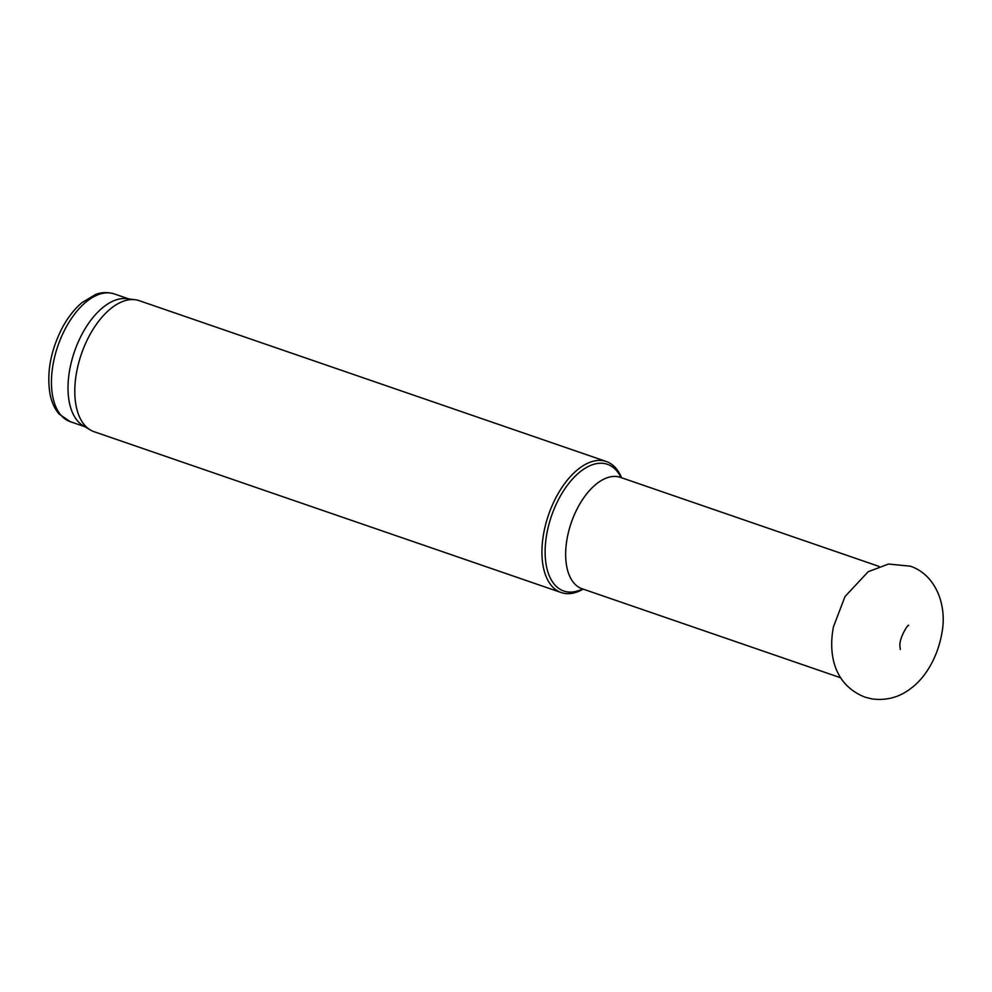 <?xml version="1.0" encoding="UTF-8"?>
<svg xmlns="http://www.w3.org/2000/svg" width="992" height="992" viewBox="0 0 992 992"><rect width="100%" height="100%" fill="white"/><g stroke="black" fill="none" stroke-linecap="round" stroke-linejoin="round"><path stroke-width="1.49" d="M621.525 477.735A69.291 37.287 109 0 0 606.335 461.516A69.291 37.287 109 0 0 548.526 514.898A69.291 37.287 109 0 0 561.224 592.559A69.291 37.287 109 0 0 566.32 593.6A69.291 37.287 109 0 0 583.172 589.124M606.335 461.516L139.202 300.663A69.291 37.287 109 0 0 135.098 299.72A69.291 37.287 109 0 0 81.394 354.045A69.291 37.287 109 0 0 90.26 429.92A69.291 37.287 109 0 0 94.079 431.706L561.224 592.559M135.098 299.72L126.802 298.679A67.568 36.344 109 0 0 74.45 351.652A67.568 36.344 109 0 0 83.092 425.63L90.26 429.92M70.246 421.662L59.086 414.011C54.709 408.89 51.708 402.392 50.121 394.531C46.525 373.686 50.319 351.937 61.516 329.282C67.258 318.221 74.078 309.343 81.964 302.647L95.406 294.562C97.278 293.868 104.036 290.978 114.241 293.905A67.568 36.344 109 0 0 57.871 345.948A67.568 36.344 109 0 0 70.246 421.662L84.878 426.709M879.024 566.407L620.397 477.35A58.9 31.694 109 0 0 571.256 522.722A58.9 31.694 109 0 0 582.044 588.727L840.67 677.784M621.029 477.574A67.022 36.059 109 0 0 555.942 504.816A67.022 36.059 109 0 0 568.701 592.038A67.022 36.059 109 0 0 582.688 588.95M908.598 625.431C908.622 623.187 898.826 638.253 899.942 646.338L900.314 649.475M872.142 698.938C886.774 700.786 899.831 697.165 911.301 688.076C924.494 678.379 938.134 657.919 942.313 630.602C946.715 603.161 934.786 574.418 910.334 566.184L888.522 564.051L868.211 571.702L845.01 596.552L833.491 626.671C828.084 654.001 833.912 685.038 865.21 697.227L872.142 698.938M114.241 293.905L128.873 298.939"/></g></svg>
